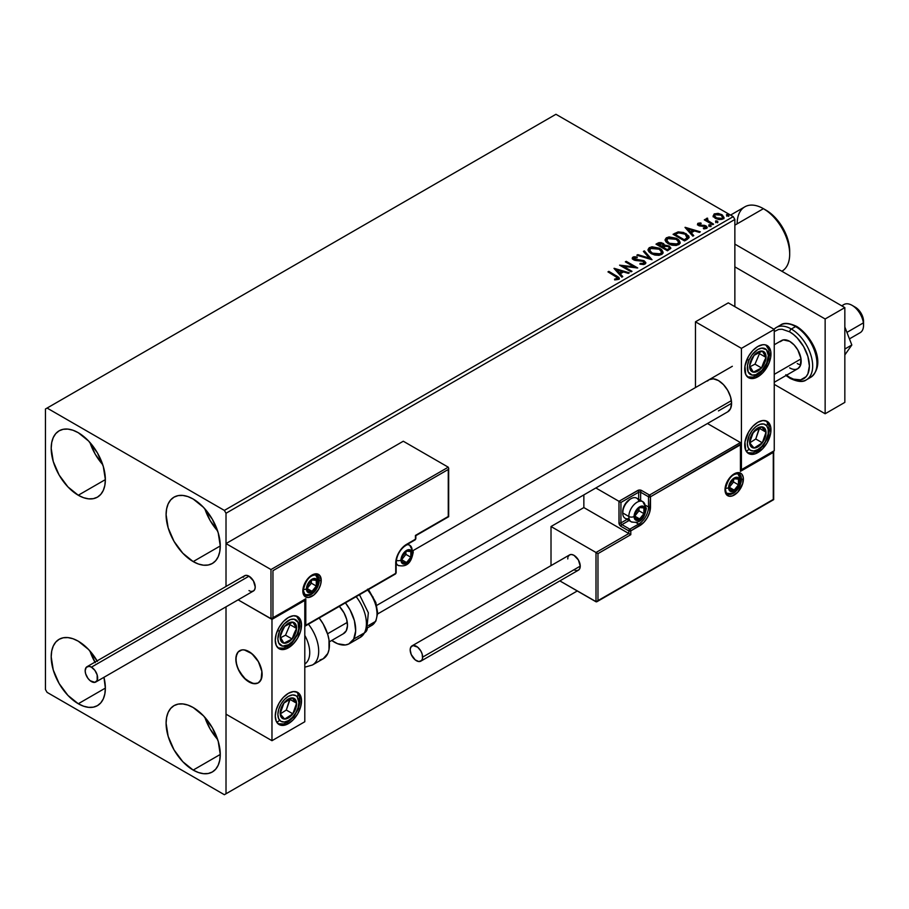 <?xml version="1.0" encoding="UTF-8"?>
<svg xmlns="http://www.w3.org/2000/svg" width="909" height="909" viewBox="0 0 909 909"><rect width="100%" height="100%" fill="white"/><g stroke="black" fill="none" stroke-linecap="round" stroke-linejoin="round"><path stroke-width="1.36" d="M204.855 717.326A38.303 22.111 -120 0 0 217.626 739.437L210.138 729.018L204.855 717.326M193.185 770.082A38.303 22.111 60 0 1 168.154 736.324A38.303 22.111 60 0 1 174.028 705.634A38.303 22.111 60 0 1 193.185 707.532L203.548 715.894L212.331 727.745L218.205 741.289L220.262 754.447L193.185 770.082L182.811 761.719L174.028 749.868L168.154 736.324L166.097 723.166L166.62 717.371L168.154 712.395L170.665 708.429L174.028 705.634L178.13 704.111L182.811 703.93L187.902 705.089L193.185 707.532A38.303 22.111 60 0 1 218.205 741.289A38.303 22.111 60 0 1 212.331 771.98L208.229 773.502L203.548 773.684L198.469 772.525L193.185 770.082L220.262 754.447L219.739 760.242L218.205 765.219L215.706 769.184L212.331 771.98A38.303 22.111 60 0 1 193.185 770.082M89.946 442.49A38.303 22.111 -120 0 0 102.717 464.613L95.24 454.182L89.946 442.49M78.276 495.246A38.303 22.111 60 0 1 53.256 461.499A38.303 22.111 60 0 1 59.13 430.809A38.303 22.111 60 0 1 78.276 432.707L88.639 441.07L97.433 452.921L103.296 466.453L105.364 479.611L78.276 495.246L67.914 486.883L59.13 475.032L53.256 461.499L51.199 448.342L51.711 442.535L53.256 437.559L55.756 433.604L59.13 430.809L63.232 429.287L67.914 429.093L72.993 430.252L78.276 432.707A38.303 22.111 60 0 1 103.296 466.453A38.303 22.111 60 0 1 97.433 497.143L93.332 498.666L88.639 498.848L83.56 497.7L78.276 495.246L105.364 479.611L104.842 485.417L103.296 490.394L100.797 494.348L97.433 497.143A38.303 22.111 60 0 1 78.276 495.246M204.855 508.835A38.303 22.111 -120 0 0 217.626 530.947L210.138 520.516L204.855 508.835M193.185 561.592A38.303 22.111 60 0 1 168.154 527.834A38.303 22.111 60 0 1 174.028 497.143A38.303 22.111 60 0 1 193.185 499.041L203.548 507.404L212.331 519.255L218.205 532.788L220.262 545.945L193.185 561.592L182.811 553.217L174.028 541.366L168.154 527.834L166.097 514.676L166.62 508.881L168.154 503.904L170.665 499.939L174.028 497.143L178.13 495.621L182.811 495.439L187.902 496.587L193.185 499.041A38.303 22.111 60 0 1 218.205 532.788A38.303 22.111 60 0 1 212.331 563.489L208.229 565L203.548 565.193L198.469 564.034L193.185 561.592L220.262 545.945L219.739 551.752L218.205 556.728L215.706 560.694L212.331 563.489A38.303 22.111 60 0 1 193.185 561.592M95.24 662.672L89.946 650.992A38.303 22.111 -120 0 0 94.934 662.138M97.115 660.877A38.303 22.111 60 0 0 78.276 641.197L72.993 638.743L67.914 637.595L63.232 637.777L59.13 639.3L55.756 642.095L53.256 646.049L51.711 651.026L51.199 656.832L53.256 669.99L59.13 683.523L67.914 695.374L78.276 703.748A38.303 22.111 60 0 0 97.433 705.645L93.332 707.157L88.639 707.35L83.56 706.191L78.276 703.748L105.364 688.102L104.842 693.908L103.296 698.885L100.797 702.85L97.433 705.645A38.303 22.111 60 0 0 103.944 677.307L105.364 688.102L78.276 703.748A38.303 22.111 60 0 1 53.256 669.99A38.303 22.111 60 0 1 59.13 639.3A38.303 22.111 60 0 1 78.276 641.197L88.639 649.56L97.433 661.411M45.45 409.005L45.45 689.533L47.086 692.374L224.364 794.716L577.283 590.964L226.011 793.773L226.011 606.837L226.011 793.773L577.283 590.964L224.364 794.716L226.011 793.773L224.364 794.716L47.086 692.374L45.45 689.533L45.45 409.005L555.944 114.284L733.222 216.626L224.364 510.415L47.086 408.061L45.45 409.005M226.011 586.464L226.011 513.255L734.858 219.467L734.858 306.663L734.858 219.467L733.222 216.626L555.944 114.284L47.086 408.061L224.364 510.415L733.222 216.626L734.858 219.467L226.011 513.255L224.364 510.415L226.011 513.255L226.011 586.464L226.011 543.582L403.289 441.229L448.262 467.192L403.289 441.229L226.011 543.582L270.984 569.545L226.011 543.582L226.011 586.464M713.179 216.149L715.303 218.365L718.939 219.546L722.03 219.353L723.894 217.933L722.485 215.081L718.485 213.467L714.36 213.865L713.179 216.149L715.303 218.365L722.871 218.989L723.984 217.41L721.78 214.615L717.94 213.388L714.179 213.967L713.076 216.308M712.701 224.682L713.588 224.171L707.588 220.387L707.543 218.137L706.191 218.728L706.429 220.035L705.191 219.33L704.305 219.842L712.701 224.682L713.588 224.171L708.02 220.796L707.543 218.137L706.577 218.353L706.429 220.035L705.191 219.33L704.305 219.842L712.701 224.682M704.498 228.852L705.429 227.864L703.339 228.045L703.611 228.795L706.566 228.398L705.998 225.921L705.998 226.682L704.418 226.091L705.998 226.682L705.998 225.921L704.418 225.341L704.418 226.091L702.112 226.057L704.418 226.091L704.418 225.341L699.839 225.955L700.373 225.318L699.396 225L699.396 225.75L699.123 223.853L701.134 223.705L700.93 222.989L700.93 223.682L700.93 222.989L697.692 223.534L697.635 224.75L699.282 225.875L705.384 226.602L705.645 227.704L703.339 228.045L703.611 228.795L706.759 228.273L706.736 226.466L704.418 225.341L699.839 225.193L698.953 223.978L701.134 223.705L700.169 222.944L698.032 223.284L698.032 224.046L699.544 223.705M687.238 239.385L689.045 237.647L688.749 236.01L683.568 232.477L678.228 231.897L673.069 234.295L684.568 240.93L689.113 237.181L686.034 233.613L677.966 231.954L673.069 234.295L684.568 240.93L687.238 239.385M664.479 245.566L663.104 243.339L663.104 244.101L659.979 243.26L657.616 243.976L663.104 244.101L663.104 243.339L657.616 243.226L656.639 244.544L657.616 243.226L655.991 244.157L667.479 250.793L670.774 248.418L669.229 246.021L664.468 245.373L663.74 243.771L661.138 242.612L658.855 242.669L655.991 244.157L667.479 250.793L670.831 248.055L669.229 246.021L664.513 245.066L664.513 245.828M652.014 259.724L644.345 250.884L643.39 251.429L649.31 258.076L637.8 254.656L636.834 255.213L652.014 259.724L644.345 250.884L643.39 251.429L649.31 258.076L637.8 254.656L636.834 255.213L652.014 259.724M631.971 271.291L623.426 266.36L637.72 267.973L626.233 261.337L625.347 261.849L633.914 266.803L619.597 265.167L631.096 271.802L631.971 271.291L623.426 266.36L637.72 267.973L626.233 261.337L625.347 261.849L633.914 266.803L619.597 265.167L631.096 271.802L631.971 271.291M615.609 276.302L617.711 278.256L614.598 279.108L615.029 279.881L618.688 279.302L618.927 277.461L608.848 271.371L607.962 271.882L615.609 276.302L617.347 278.722L614.598 279.108L615.029 279.881L618.529 279.393L619.313 278.336L608.848 271.371L607.962 271.882L615.609 276.302M614.007 268.405L621.813 277.154L622.767 276.609L620.268 273.791L623.494 271.939L628.358 273.382L629.323 272.825L614.154 268.314L621.813 277.154L622.767 276.609L620.268 273.791L623.494 271.939L628.358 273.382L629.323 272.825L614.007 268.405M645.015 264.099L645.776 262.451L643.765 260.622L634.016 258.951L634.039 257.861L637.175 257.747L637.164 256.94L633.925 256.758L632.357 257.758L632.812 259.224L634.641 260.281L643.436 261.406L644.345 262.406L643.936 263.349L640.061 263.394L639.925 264.144L643.867 264.508L645.844 262.906L644.333 260.906L634.459 259.292L634.164 257.781L637.175 257.747L637.164 256.94L632.994 257.088L632.278 258.167L633.63 259.826L643.436 261.406L643.777 263.462L640.061 263.394L639.925 264.144L645.015 264.099M651.174 253.634L654.775 255.031L659.07 255.327L662.082 254.213L663.059 252.213L661.763 249.816L659.423 248.202L651.992 246.782L649.196 247.748L648.026 249.555L648.799 251.657L651.174 253.634L661.593 254.531L663.059 252.407L659.957 248.498L649.446 247.589L648.026 249.725L651.174 253.634M668.263 243.76L671.865 245.169L676.16 245.453L679.171 244.339L680.137 242.351L678.853 239.953L676.512 238.34L669.081 236.919L666.286 237.885L665.115 239.692L665.877 241.794L668.263 243.76L678.682 244.657L680.148 242.544L677.046 238.635L666.536 237.726L665.115 239.862L668.263 243.76M685.011 227.409L692.817 236.17L693.772 235.613L691.272 232.806L694.499 230.943L699.362 232.386L700.328 231.829L685.159 227.318L692.817 236.17L693.772 235.613L691.272 232.806L694.499 230.943L699.362 232.386L700.328 231.829L685.011 227.409M709.088 225.83L711.008 225.455L709.281 224.728L709.088 225.83L710.781 225.955L710.565 224.977L708.872 224.853L709.088 225.83L708.872 224.853M715.872 221.921L717.792 221.546L716.053 220.807L715.872 221.921L717.565 222.046L717.337 221.069L715.644 220.944L715.872 221.921L715.644 220.944M726.916 215.547L728.836 215.16L727.098 214.433L726.461 214.797L726.916 215.547L728.609 215.672L728.393 214.694L726.7 214.569L726.916 215.547L726.7 214.569M688.942 237.169L686.534 234.67L682.364 232.886L678.5 232.613L674.819 234.045L674.819 233.295L674.819 234.045L677.966 232.704L677.966 231.954L677.966 232.704L686.034 234.374L686.034 233.613L689.067 237.556M619.302 278.927L608.621 272.268L608.848 271.371L608.848 272.132L616.609 276.609L616.609 275.859L619.234 278.699M617.722 278.813L614.598 279.87L616.597 279.711L616.597 278.961L616.597 279.711L617.347 279.472L617.609 278.495M617.722 278.893L617.722 278.131L617.347 278.722M614.768 269.257L628.46 273.325L614.768 269.257M620.268 274.552L622.324 276.859L620.268 274.552M616.847 270.712L619.472 273.654L621.938 272.234L621.938 271.473L621.938 272.234L619.472 273.654L616.847 269.962L621.938 271.473L619.472 272.893L616.847 269.962L616.847 270.712M620.983 265.962L633.914 267.553L633.914 266.803L633.914 267.553L620.983 265.962M626.006 262.235L626.233 261.337L626.233 262.099L636.357 267.95L626.006 262.235M623.426 267.11L623.426 266.36L623.426 267.11L631.323 271.666L623.426 267.11M644.356 263.451L642.913 264.474L640.061 264.155L640.061 263.394L640.061 264.155L643.777 264.212L644.276 262.974M644.367 263.36L644.367 262.599L643.777 263.462M632.346 258.542L632.994 257.088L632.994 257.849L637.164 257.69L637.164 256.94L637.164 257.736L633.925 257.52L632.278 258.895M633.868 258.781L634.164 257.781M634.164 258.542L634.459 260.042L634.459 259.292L634.459 260.042L636.482 260.599L636.482 259.838L636.482 260.599L638.709 260.622L638.709 259.872L638.709 260.622L644.333 261.667L644.333 260.906L645.788 263.258M645.776 263.212L643.765 261.372L635.652 260.485L633.789 258.895M637.698 255.474L637.8 254.656L637.8 255.418L649.31 258.838L649.31 258.076L649.31 258.838L637.698 255.474M643.833 251.941L644.345 250.884L651.389 259.542L644.345 251.634L643.833 251.941M648.06 250.123L649.446 247.589L649.446 248.35L659.957 249.259L659.957 248.498L663.025 252.782M663.059 252.975L660.457 249.566L654.923 247.578L650.003 248.077L648.026 250.316M661.434 252.088L660.389 254.622L656.037 255.202L651.264 253.372L649.537 250.611M661.582 252.952L660.389 254.622L660.389 253.861L660.389 254.622L652.06 253.872L649.571 250.395M650.662 248.248L659.07 249.009L661.593 252.066L660.389 253.861L652.06 253.122L649.526 249.986L650.662 248.248L653.662 247.578L659.866 249.509L661.434 251.327L661.411 252.85L658.355 254.486L652.923 253.566L649.696 250.804L650.662 248.248M664.468 245.373L664.468 246.134L669.229 246.782L669.229 246.021L670.774 248.418L668.206 246.316L664.468 246.134M669.342 247.805L668.979 249.236L667.183 250.361L662.911 247.896L662.911 247.134L664.899 246.146L668.342 246.532L669.342 247.805L668.195 249.782L669.342 248.566L667.183 249.6L667.183 250.361L668.195 249.021L667.183 249.6L662.911 247.134L662.911 247.896L667.183 250.361L667.183 249.6L662.911 247.134L666.729 245.998L668.74 246.805L669.251 248.157M663.24 245.089L661.729 247.214L658.048 245.089L658.048 244.328L662.241 243.862L663.24 245.089L662.184 246.953L663.127 245.441M662.184 246.191L661.729 247.214L662.184 246.191L658.048 244.328L658.048 245.089L661.729 247.214L661.729 246.453L658.048 244.328L660.15 243.385L661.888 243.68L663.229 245.044L662.184 246.191M665.149 240.26L666.536 237.726L666.536 238.488L677.046 239.385L677.046 238.635L680.114 242.919M680.137 243.112L678.023 240.021L673.421 237.953L667.706 237.976L665.115 240.442M678.523 242.214L677.478 244.76L673.126 245.339L668.354 243.498L666.627 240.749M678.671 243.089L677.478 244.76L677.478 243.998L677.478 244.76L669.138 244.01L666.661 240.533M667.751 238.385L676.16 239.135L678.682 242.203L677.478 243.998L669.138 243.248L666.615 240.124L667.751 238.385L670.751 237.715L676.569 239.385L678.159 240.817L678.569 242.817L675.444 244.623L670.013 243.703L666.786 240.93L667.751 238.385M673.728 234.67L674.819 234.045L673.728 234.67M687.545 237.579L684.272 240.499L675.137 235.226L684.272 240.499L684.272 239.737L675.137 234.465L675.137 235.226L675.137 234.465L678.58 232.852L685.147 234.124L687.295 238.419L687.545 237.624L685.216 239.942L687.295 237.658L684.272 239.737L684.272 240.499L685.216 239.192L684.272 239.737L675.137 234.465L678.375 232.897L681.284 232.761L684.818 233.943L687.284 235.999L687.295 237.658M685.772 228.261L699.464 232.329L685.772 228.261M691.272 233.556L693.328 235.863L691.272 233.556M687.852 229.727L690.476 232.659L692.942 231.238L692.942 230.477L692.942 231.238L690.476 232.659L687.852 228.966L692.942 230.477L690.476 231.909L687.852 228.966L687.852 229.727M699.396 225L699.123 223.853M706.566 228.398L707.225 227.477M707.157 227.875L705.998 226.682L707.145 227.829M697.51 224.534L698.032 223.284L698.555 225.534L705.157 226.455L705.429 228.613L705.157 227.216L705.429 228.613L704.441 228.863M705.157 226.455L705.429 227.864M698.032 223.284L697.43 224.898M700.169 223.705L697.487 224.58M705.782 227.898L705.429 228.613M699.396 225.75L698.953 224.739M709.088 226.591L708.872 225.614L710.565 225.739L710.565 224.977L710.781 226.716M710.781 225.955L710.565 224.977M710.849 225.955L708.793 225.671M704.964 220.217L705.191 219.33L706.429 220.796L706.429 220.035L706.429 220.796L704.964 220.217M706.168 219.535L706.577 218.353L706.429 220.035M706.577 218.353L706.577 219.114L707.543 218.137L707.588 218.978L706.111 219.705M707.27 219.955L707.463 219.035M707.463 219.796L708.02 221.557L708.02 220.796L708.02 221.557L710.758 223.307L710.758 222.546L712.929 224.557L707.168 220.228M715.872 222.682L715.644 221.705L717.337 221.83L717.337 221.069L717.565 222.807M717.565 222.046L717.337 221.069M717.633 222.046L715.576 221.751M713.179 216.91L714.179 213.967L714.179 214.729L717.94 214.149L717.94 213.388L717.94 214.149L721.78 215.376L721.78 214.615L723.939 217.785M723.894 218.694L723.075 216.342L719.008 214.319L714.985 214.365L713.122 215.933M722.575 217.671L721.837 219.149L718.883 219.535L715.656 218.274L714.497 216.126M714.519 216.069L716.19 218.614L714.588 216.285L714.951 214.74L720.905 215.138L722.621 217.228L721.837 219.149L722.553 217.603L721.837 218.387L716.19 217.853L716.19 218.614L721.837 219.149L721.837 218.387L716.781 218.16L714.451 215.683L715.508 214.41L718.19 214.206L721.428 215.478L722.564 217.592M726.916 216.297L726.7 215.319L728.393 215.444L728.393 214.694L728.609 216.433M728.609 215.672L728.393 214.694M728.677 215.66L726.621 215.376M621.938 271.473L619.472 272.893L616.847 269.962L621.938 271.473M692.942 230.477L690.476 231.909L687.852 228.966L692.942 230.477M707.532 381.019L709.156 379.655A18.566 10.726 60 0 1 718.451 380.576L723.473 384.632L727.734 390.381L730.575 396.949L731.575 403.323L718.451 410.902L731.575 403.323L730.575 408.55L727.734 411.822L377.678 613.927M757.845 452.602A18.566 10.726 -60 0 1 748.55 453.523A18.566 10.726 -60 0 1 745.71 438.649A18.566 10.726 -60 0 1 757.845 422.276L762.867 420.537L767.128 421.356L768.764 422.719L770.718 427.048L770.718 432.968L767.128 442.808L762.867 448.546L755.277 453.796L750.55 454.261L748.55 453.523L745.71 450.25L744.96 441.922L748.55 432.082L752.811 426.332L757.845 422.276A18.566 10.726 -60 0 1 767.128 421.356A18.566 10.726 -60 0 1 769.968 436.24A18.566 10.726 -60 0 1 757.845 452.602L756.277 451.705L757.845 452.602M757.845 376.792A18.566 10.726 -60 0 1 748.55 377.712A18.566 10.726 -60 0 1 745.71 362.827A18.566 10.726 -60 0 1 757.845 346.465L762.867 344.716L765.139 344.806L768.764 346.897L770.718 351.238L770.718 357.146L768.764 363.748L762.867 372.735L757.845 376.792L752.811 378.542L750.55 378.451L748.55 377.712L745.71 374.428L744.96 366.1L748.55 356.26L752.811 350.522L757.845 346.465A18.566 10.726 -60 0 1 767.128 345.545A18.566 10.726 -60 0 1 769.968 360.43A18.566 10.726 -60 0 1 757.845 376.792L756.277 375.883L757.845 376.792M741.426 348.363L741.426 469.669L774.252 450.705L774.252 329.41L741.426 348.363L774.252 329.41L728.291 302.867L695.465 321.82L695.465 387.564L695.465 321.82L741.426 348.363L695.465 321.82L728.291 302.867L774.252 329.41L774.252 450.705L741.426 469.669L741.426 348.363M740.846 469.328L741.426 469.669L740.846 469.328M709.156 379.655L713.417 378.837L718.451 380.576A18.566 10.726 60 0 1 730.575 396.949A18.566 10.726 60 0 1 727.734 411.822M248.986 681.943A18.566 10.726 60 0 1 236.863 665.581A18.566 10.726 60 0 1 239.703 650.696A18.566 10.726 60 0 1 248.986 651.617L243.964 649.867L241.692 649.958L238.067 652.048L236.113 656.389L236.113 662.309L238.067 668.899L243.964 677.887L251.554 683.136L256.281 683.602L258.281 682.864L261.122 679.591L261.872 671.262L258.281 661.422L254.02 655.673L248.986 651.617A18.566 10.726 60 0 1 261.122 667.979A18.566 10.726 60 0 1 258.281 682.864A18.566 10.726 60 0 1 248.986 681.943M288.38 647.822L286.824 646.924L288.38 647.822L283.358 649.571L279.097 648.742L276.256 645.47L275.257 640.243L276.256 633.868L279.097 627.301L283.358 621.551L288.38 617.506A18.566 10.726 -60 0 1 297.675 616.586A18.566 10.726 -60 0 1 300.515 631.46A18.566 10.726 -60 0 1 288.38 647.822A18.566 10.726 -60 0 1 279.097 648.742A18.566 10.726 -60 0 1 276.256 633.868A18.566 10.726 -60 0 1 288.38 617.506L293.414 615.757L297.675 616.586L300.515 619.858L301.515 625.085L300.515 631.46L297.675 638.027L293.414 643.777L288.38 647.822M288.38 723.644L286.824 722.746L288.38 723.644L283.358 725.393L279.097 724.564L276.256 721.291L275.257 716.065L276.256 709.679L279.097 703.123L283.358 697.373L288.38 693.317A18.566 10.726 -60 0 1 297.675 692.397A18.566 10.726 -60 0 1 300.515 707.282A18.566 10.726 -60 0 1 288.38 723.644A18.566 10.726 -60 0 1 279.097 724.564A18.566 10.726 -60 0 1 276.256 709.679A18.566 10.726 -60 0 1 288.38 693.317L293.414 691.567L297.675 692.397L300.515 695.669L301.515 700.896L300.515 707.282L297.675 713.838L293.414 719.587L288.38 723.644M304.799 721.746L304.799 600.44L271.973 619.393L271.973 740.699L304.799 721.746L271.973 740.699L226.011 714.167L271.973 740.699L271.973 619.393L238.113 599.849L271.973 619.393L304.799 600.44L304.799 721.746M304.22 600.11L304.799 600.44L304.22 600.11M849.449 338.875L860.187 332.671A16.248 9.385 -120 0 0 863.38 322.888L846.927 332.387L863.38 322.888L863.436 319.763A11.612 6.704 -120 0 0 855.346 307.231L852.063 305.333A16.248 9.385 60 0 1 863.38 322.888A16.248 9.385 -120 0 0 855.539 307.958A16.248 9.385 -120 0 0 843.938 304.526L841.723 305.81M842.211 306.094A16.248 9.385 60 0 1 852.063 305.333M774.252 374.349L801.011 358.896L774.252 374.349M261.928 671.683L261.928 671.683A18.566 10.726 60 0 1 258.281 682.864A18.566 10.726 60 0 1 245.021 678.943A18.566 10.726 60 0 1 236.045 661.888A18.566 10.726 60 0 1 239.703 650.696A18.566 10.726 60 0 1 252.963 654.628A18.566 10.726 60 0 1 261.928 671.683L258.508 661.832L251.884 653.662L244.282 649.912L241.976 649.912L238.26 651.844L236.988 653.696L235.863 658.809L236.738 665.149L239.465 671.728L246.1 679.898L253.702 683.659L258.031 683L259.713 681.716L261.803 677.512L261.928 671.683M327.547 633.8L347.283 622.392L327.547 633.8M376.712 605.405L731.381 400.642L376.712 605.405M855.324 307.219L858.675 309.969L861.289 313.616L863.55 321.684M863.38 322.888A16.248 9.385 60 0 1 863.55 325.24L863.55 321.445A11.612 6.704 -120 0 0 863.436 319.763L863.38 322.888M321.218 580.351A12.999 7.511 120 0 0 312.026 575.045A12.999 7.511 120 0 0 302.833 590.964A1.398 0.807 0 0 0 303.242 590.395A1.398 0.807 180 0 1 302.833 590.964L304.379 584.169L308.503 577.885L312.026 575.045L315.537 573.818L319.661 575.352L321.218 580.351L320.513 584.817L318.525 589.407L313.821 595.031L308.503 597.497L305.526 596.918L303.526 594.622L302.833 590.964A12.999 7.511 120 0 0 312.026 596.27A12.999 7.511 120 0 0 321.218 580.351A1.398 0.807 180 0 1 319.241 580.351A1.398 0.807 0 0 0 321.218 580.351M316.002 574.681A11.612 6.704 -60 0 1 319.241 580.351A11.612 6.704 -60 0 1 314.173 592.032A11.612 6.704 -60 0 1 305.231 595.145L303.242 590.395C305.822 579.556 310.355 574.431 316.843 575.033A11.612 6.704 -60 0 1 319.241 580.351L318.65 580.01L319.241 580.351A11.612 6.704 -60 0 1 314.684 591.475A11.612 6.704 -60 0 1 306.06 595.497M304.265 599.963L270.984 618.824L270.984 569.545L448.262 467.192L270.984 569.545L270.984 618.824L238.113 599.849L271.439 618.915L305.788 598.736L305.788 625.267L395.733 573.34L396.563 557.842L398.915 552.422L402.426 547.684L415.436 539.219L415.436 535.435L448.262 516.482L448.262 469.476L272.95 570.682L272.95 617.688L272.95 570.682L448.262 469.476L448.569 516.653L415.436 535.435L415.436 539.219A1.398 0.807 0 0 0 415.845 538.651L415.845 535.662L448.671 516.71L448.671 468.101M415.436 538.083L415.436 539.219L406.573 544.343A1.398 0.807 60 0 1 406.278 544.98A1.398 0.807 -120 0 0 406.573 544.343A15.317 8.84 120 0 0 395.733 563.103A1.398 0.807 0 0 0 396.142 562.535A1.398 0.807 180 0 1 395.733 563.103L395.733 573.34L305.788 625.267L305.788 598.736L271.973 618.734M394.756 573.909A1.398 0.807 60 0 0 395.449 573.977L396.142 572.772A1.398 0.807 180 0 1 395.733 573.34A1.398 0.807 60 0 1 395.449 573.977A1.398 0.807 -120 0 0 395.733 573.34A1.398 0.807 0 0 0 396.142 572.772L396.142 562.535C396.779 555.092 400.153 549.241 406.278 544.98L415.14 539.855A1.398 0.807 -120 0 0 415.436 539.219M305.333 625.881L305.788 625.267L305.333 625.881M725.768 492.985C737.222 495.803 739.642 485.951 740.869 479.713A3.716 2.148 180 0 1 739.79 481.225A3.716 2.148 0 0 0 740.869 479.713A3.716 2.148 180 0 0 739.79 478.191A11.612 6.704 -60 0 0 738.188 473.498A11.612 6.704 -60 0 1 741.426 479.145L740.835 478.804L741.426 479.145A11.612 6.704 -60 0 1 736.358 490.826A11.612 6.704 -60 0 1 727.416 493.928C726.745 494.314 726.086 492.735 725.416 489.19C728.007 478.339 732.54 473.225 739.017 473.828A11.612 6.704 -60 0 1 741.426 479.145A1.398 0.807 0 0 0 743.392 479.145A12.999 7.511 120 0 0 734.199 473.839A12.999 7.511 120 0 0 725.007 489.758L726.564 482.963L730.688 476.668L735.995 472.998L739.312 472.669L741.846 474.134L743.221 477.168L742.698 483.611L737.722 492.224L732.415 495.894L729.098 496.223L725.712 493.417L725.007 489.758A1.398 0.807 0 0 0 725.416 489.19A1.398 0.807 180 0 1 725.007 489.758A12.999 7.511 120 0 0 734.199 495.064A12.999 7.511 120 0 0 743.392 479.145A1.398 0.807 180 0 1 741.426 479.145A11.612 6.704 -60 0 1 736.858 490.269A11.612 6.704 -60 0 1 728.245 494.291M551.013 526.527L583.851 507.574L628.823 533.538L595.997 552.49L551.013 526.527L595.997 552.49L595.997 601.769L559.842 580.896L596.44 601.86L773.275 499.427L773.275 452.421L740.437 471.373L740.437 444.831L650.492 496.768L649.662 512.267L647.322 517.676L643.799 522.425L630.789 530.879L630.789 534.674L597.963 553.626L597.963 600.633L597.963 553.626L595.997 552.49L595.997 601.769L773.57 499.598L773.57 451.716L740.437 471.373L740.744 444.137L650.492 496.768A1.398 0.807 180 0 1 648.515 496.768L648.515 507.006L645.844 505.461L648.515 507.006A13.93 8.045 -60 0 1 638.675 524.061L635.993 522.516L638.675 524.061L629.812 529.174L621.926 524.629L629.039 520.527L621.926 524.629A1.398 0.807 120 0 0 620.938 526.334L628.823 530.879L628.823 533.538L583.851 507.574L583.851 494.894L583.851 507.574L551.013 526.527L551.013 565.614L551.013 526.527M740.437 442.558L707.475 423.526L740.437 442.558L649.503 495.064L641.629 490.508L638.595 490.167L618.972 501.313L595.849 487.963L618.972 501.313L619.12 523.879L620.938 526.334L628.823 530.879L628.823 533.538L595.997 552.49L597.963 553.626L630.789 534.674L628.823 533.538L630.789 534.674L630.789 530.879A1.398 0.807 180 0 1 628.823 530.879A1.398 0.807 -60 0 1 629.812 529.174L621.926 524.629A1.398 0.807 60 0 1 620.938 522.925L627.062 519.391L620.938 522.925A1.398 0.807 180 0 1 618.972 522.925A2.784 1.613 -120 0 0 620.938 526.334A1.398 0.807 -60 0 1 621.926 524.629A1.398 0.807 60 0 1 620.938 522.925L620.938 502.45L620.938 522.925A1.398 0.807 0 0 1 618.972 522.925L618.972 501.313L637.686 490.508A1.398 0.807 60 0 1 638.675 492.224L620.938 502.45L619.427 501.575L620.938 502.45L638.675 492.224A1.398 0.807 180 0 1 640.64 492.224L648.515 496.768L648.515 507.006A13.93 8.045 -60 0 1 638.675 524.061L629.812 529.174L628.823 530.879L630.789 530.879L629.812 529.174A1.398 0.807 60 0 1 630.789 530.879L639.652 525.766A1.398 0.807 -120 0 0 638.675 524.061A1.398 0.807 60 0 1 639.652 525.766A15.317 8.84 120 0 0 650.492 507.006A1.398 0.807 180 0 1 648.515 507.006A1.398 0.807 0 0 0 650.492 507.006L650.492 496.768A1.398 0.807 -120 0 0 649.503 495.064A1.398 0.807 60 0 1 650.492 496.768A1.398 0.807 0 0 1 648.515 496.768A1.398 0.807 -60 0 1 649.503 495.064A1.398 0.807 120 0 0 648.515 496.768L640.64 492.224L640.64 500.427L640.64 492.224A1.398 0.807 -60 0 1 641.629 490.508A2.784 1.613 0 0 0 637.686 490.508A1.398 0.807 -120 0 1 638.675 492.224A1.398 0.807 180 0 1 640.64 492.224A1.398 0.807 120 0 1 641.629 490.508L649.503 495.064L740.437 442.558L740.744 444.137L740.437 442.558M638.675 499.291L638.675 492.224L638.675 499.291M773.673 451.046L773.673 499.655L596.974 601.678M740.846 443.467L740.744 469.442M635.232 517.051L635.391 518.562A6.965 4.022 -60 0 1 634.732 516.096L635.391 518.562L637.198 519.607L640.936 518.016L643.924 513.642L644.583 510.415L643.924 507.949L640.936 507.029L638.379 508.506L636.175 511.244L634.732 516.096A6.965 4.022 -60 0 1 635.391 512.881A6.965 4.022 -60 0 1 639.652 507.574A6.965 4.022 -60 0 1 643.924 507.949A6.965 4.022 -60 0 1 643.924 513.642A6.965 4.022 -60 0 1 639.652 518.948L643.924 513.642L643.924 507.949L639.652 507.574L635.391 512.881L635.175 515.596L638.993 510.79L638.993 508.211L638.993 510.79L643.924 513.642L639.652 518.948A6.965 4.022 -60 0 1 635.391 518.562L639.652 518.948L635.186 516.369L639.652 518.948L635.391 518.562L635.232 517.051M629.039 518.528A11.612 6.704 -60 0 1 622.71 512.949L623.256 508.222L624.79 504.677L629.812 499.382A10.033 5.795 120 0 0 622.71 511.665L622.71 512.949A11.612 6.704 120 0 0 625.119 518.266L631.221 521.789A11.612 6.704 -60 0 1 628.823 516.482A11.612 6.704 120 0 0 632.062 522.152M642.004 501.325A11.612 6.704 120 0 0 633.38 505.359A11.612 6.704 120 0 0 628.823 516.482A3.716 2.148 0 0 0 634.073 516.482A7.897 4.556 -60 0 1 639.652 506.813A7.897 4.556 -60 0 1 645.242 510.04A7.897 4.556 -60 0 1 639.652 519.698A7.897 4.556 -60 0 1 634.073 516.482A3.716 2.148 180 0 1 628.823 516.482L622.71 512.949L628.823 516.482A11.612 6.704 -60 0 1 633.891 504.802A11.612 6.704 -60 0 1 642.833 501.688A11.612 6.704 -60 0 1 645.242 507.006A3.716 2.148 180 0 1 646.322 508.517A3.716 2.148 180 0 1 645.242 510.04L644.299 514.153L641.788 517.982L638.572 520.209L636.55 520.403L635.016 519.516L634.073 516.482L634.505 513.767L637.516 508.54L639.652 506.813L642.754 506.108L644.299 506.995L645.242 510.04A3.716 2.148 0 0 0 646.322 508.517L642.833 501.688L636.732 498.166A11.612 6.704 120 0 0 627.778 501.268A11.612 6.704 120 0 0 622.71 512.949A11.612 6.704 -60 0 1 630.926 498.734A11.612 6.704 -60 0 1 638.913 501.427M635.175 515.551L638.993 510.79L643.924 513.642L643.924 507.949L639.652 507.574L635.391 512.881L635.175 515.596M402.142 560.637L402.301 562.16A6.965 4.022 -60 0 1 401.642 559.694L402.301 562.16L404.107 563.194L407.846 561.603L410.834 557.228L411.493 554.001L410.834 551.547L407.846 550.615L405.3 552.093L402.301 556.467L401.642 559.694A6.965 4.022 -60 0 1 402.301 556.467A6.965 4.022 -60 0 1 406.573 551.161A6.965 4.022 -60 0 1 410.834 551.547A6.965 4.022 -60 0 1 410.834 557.228A6.965 4.022 -60 0 1 406.573 562.535L410.834 557.228L410.834 551.547L406.573 551.161L402.301 556.467L402.085 559.183L402.301 556.467L406.573 551.161L410.834 551.547L410.834 557.228L406.573 562.535A6.965 4.022 -60 0 1 402.301 562.16L406.573 562.535L402.108 559.955L406.573 562.535L402.301 562.16L402.142 560.637M406.493 544.855A11.612 6.704 -60 0 1 409.743 545.286A11.612 6.704 -60 0 1 412.152 550.593A3.716 2.148 180 0 1 413.243 552.115A3.716 2.148 180 0 1 412.152 553.626A7.897 4.556 -60 0 1 406.573 563.296A7.897 4.556 -60 0 1 400.994 560.069A3.716 2.148 180 0 1 396.688 560.467M396.313 560.342A3.716 2.148 0 0 0 400.994 560.069A7.897 4.556 -60 0 1 406.573 550.399A7.897 4.556 -60 0 1 412.152 553.626L411.209 557.751L407.664 562.546L404.437 564.034L401.926 563.114L401.096 558.751L404.437 552.127L406.573 550.399L409.675 549.706L411.209 550.593L412.152 553.626A3.716 2.148 0 0 0 413.243 552.115C412.004 558.353 409.584 568.205 398.142 565.387A11.612 6.704 -60 0 1 396.142 562.785A11.612 6.704 120 0 0 398.971 565.739M402.085 559.149L405.914 554.388L405.914 551.808L405.914 554.388L410.834 557.228L405.914 554.388L402.085 559.149M307.594 589.452L307.753 590.964A6.965 4.022 -60 0 1 307.094 588.498L307.753 590.964L309.56 592.009L313.298 590.418L316.287 586.044L316.946 582.817L316.287 580.351L313.298 579.431L310.753 580.896L308.537 583.646L307.094 588.498A6.965 4.022 -60 0 1 307.753 585.282A6.965 4.022 -60 0 1 312.026 579.976A6.965 4.022 -60 0 1 316.287 580.351A6.965 4.022 -60 0 1 316.287 586.044A6.965 4.022 -60 0 1 312.026 591.35L316.287 586.044L316.287 580.351L312.026 579.976L307.753 585.282L307.537 587.998L307.753 585.282L312.026 579.976L316.287 580.351L316.287 586.044L312.026 591.35A6.965 4.022 -60 0 1 307.753 590.964L312.026 591.35L307.56 588.771L312.026 591.35L307.753 590.964L307.594 589.452M317.605 582.442A7.897 4.556 -60 0 1 312.026 592.1A7.897 4.556 -60 0 1 306.447 588.884A3.716 2.148 180 0 1 303.276 589.486A3.716 2.148 0 0 0 306.447 588.884L307.378 584.76L310.935 579.965L314.162 578.476L316.662 579.397L317.491 583.76L314.162 590.384L310.935 592.611L308.924 592.804L307.378 591.918L306.447 588.884A7.897 4.556 -60 0 1 312.026 579.215A7.897 4.556 -60 0 1 317.605 582.442A3.716 2.148 0 0 0 318.695 580.919A3.716 2.148 180 0 1 317.605 582.442M316.014 574.715A11.612 6.704 -60 0 1 317.605 579.408A3.716 2.148 180 0 1 318.695 580.919L315.196 574.09M307.537 587.953L311.367 583.192L311.367 580.612L311.367 583.192L316.287 586.044L311.367 583.192L307.537 587.953M729.779 488.235L729.938 489.758A6.965 4.022 -60 0 1 729.279 487.292L729.938 489.758L731.745 490.792L735.483 489.201L738.472 484.827L739.131 481.6L738.472 479.145L736.665 478.1L732.927 479.691L729.938 484.065L729.279 487.292A6.965 4.022 -60 0 1 729.938 484.065A6.965 4.022 -60 0 1 734.199 478.759A6.965 4.022 -60 0 1 738.472 479.145A6.965 4.022 -60 0 1 738.472 484.827A6.965 4.022 -60 0 1 734.199 490.133L738.472 484.827L738.472 479.145L734.199 478.759L729.938 484.065L729.722 486.781L733.54 481.986L733.54 479.407L733.54 481.986L738.472 484.827L734.199 490.133A6.965 4.022 -60 0 1 729.938 489.758L734.199 490.133L729.734 487.554L734.199 490.133L729.938 489.758L729.779 488.235M739.79 481.225A7.897 4.556 -60 0 1 734.199 490.894A7.897 4.556 -60 0 1 728.62 487.667A3.716 2.148 180 0 1 725.45 488.281A3.716 2.148 0 0 0 728.62 487.667L729.563 483.543L732.063 479.725L736.335 477.259L738.847 478.191L739.79 481.225L739.358 483.94L735.29 490.144L731.097 491.599L729.563 490.712L728.62 487.667A7.897 4.556 -60 0 1 734.199 478.009A7.897 4.556 -60 0 1 739.79 481.225M729.722 486.747L733.54 481.986L738.472 484.827L738.472 479.145L734.199 478.759L729.938 484.065L729.722 486.781M764.753 359.953L766.037 357.419A11.612 6.704 -60 0 1 764.708 362.839L763.571 362.555L764.753 359.953L763.571 362.555L764.708 362.839L765.639 360.078L765.878 355.044L765.162 353.124L762.333 351.101L758.288 351.908L754.129 355.305L750.97 360.407L749.641 365.838L750.516 370.133L753.356 372.156L757.39 371.349L761.549 367.94L764.708 362.839A11.612 6.704 -60 0 1 761.549 367.94A11.612 6.704 -60 0 1 753.356 372.156A11.612 6.704 -60 0 1 749.641 365.838A11.612 6.704 -60 0 1 754.129 355.305A11.612 6.704 -60 0 1 762.333 351.101L754.129 355.305L751.675 360.43L749.641 365.838L753.356 372.156L761.549 367.94L763.571 362.555L761.549 367.94L753.356 372.156L749.641 365.838L751.675 360.43L754.129 355.305L762.333 351.101A11.612 6.704 -60 0 1 766.037 357.419L762.333 351.101L766.037 357.419L764.753 359.953M749.05 360.066A14.862 8.579 -60 0 1 763.583 348.158A14.862 8.579 -60 0 1 766.639 363.18A3.716 0.625 23.1 0 0 767.423 363.123A3.716 0.625 -156.9 0 1 766.639 363.18L761.958 370.406L755.902 374.667L752.095 375.099L748.175 371.963L747.516 365.338L749.05 360.066L751.913 355.033L757.731 349.556L761.765 348.113L766.514 349.772L768.344 355.442L766.639 363.18A14.862 8.579 -60 0 1 752.095 375.099A14.862 8.579 -60 0 1 749.05 360.066A3.716 0.625 -156.9 0 1 746.948 359.441A3.716 0.625 23.1 0 0 749.05 360.066M759.469 353.624L766.037 357.419L759.469 353.624L754.981 364.157L761.549 367.94L754.981 364.157L759.469 353.624M750.073 366.679L754.981 364.157L750.073 366.679M295.3 630.994L296.584 628.46A11.612 6.704 -60 0 1 295.255 633.88L294.118 633.596L295.3 630.994L294.118 633.596L295.255 633.88L296.186 631.119L296.584 628.46L295.709 624.153L292.868 622.142L288.835 622.938L284.676 626.346L281.517 631.448L280.188 636.868L281.063 641.175L283.892 643.186L287.937 642.39L292.096 638.982L295.255 633.88A11.612 6.704 -60 0 1 292.096 638.982A11.612 6.704 -60 0 1 283.892 643.186A11.612 6.704 -60 0 1 280.188 636.868A11.612 6.704 -60 0 1 284.676 626.346A11.612 6.704 -60 0 1 292.868 622.142L284.676 626.346L282.222 631.46L280.188 636.868L283.892 643.186L292.096 638.982L294.118 633.596L292.096 638.982L283.892 643.186L280.188 636.868L282.222 631.46L284.676 626.346L292.868 622.142A11.612 6.704 -60 0 1 296.584 628.46L292.868 622.142L296.584 628.46L295.3 630.994M279.586 631.107A14.862 8.579 -60 0 1 294.13 619.188A14.862 8.579 -60 0 1 297.175 634.221A3.716 0.625 23.1 0 0 297.97 634.152A3.716 0.625 -156.9 0 1 297.175 634.221L292.505 641.447L288.494 644.731L282.642 646.14L278.722 643.004L277.881 638.857L279.586 631.107L284.267 623.881L290.323 619.62L294.13 619.188L298.05 622.324L298.709 628.948L297.175 634.221A14.862 8.579 -60 0 1 282.642 646.14A14.862 8.579 -60 0 1 279.586 631.107A3.716 0.625 -156.9 0 1 277.495 630.471A3.716 0.625 23.1 0 0 279.586 631.107M297.459 633.539A3.716 0.625 -156.9 0 1 297.97 634.152L299.97 625.79L299.356 620.711L296.391 616.018M290.016 624.665L296.584 628.46L290.016 624.665L285.528 635.186L292.096 638.982L285.528 635.186L290.016 624.665M280.62 637.709L285.528 635.186L280.62 637.709M283.392 717.644L284.676 719.076A11.612 6.704 -60 0 1 281.517 717.633L282.21 716.281L283.392 717.644L282.21 716.281L281.517 717.633L284.676 719.076L288.835 717.678L294.505 711.27L296.584 703.225L296.186 701.021L293.857 698.26L290.073 698.237L283.892 703.134L280.347 711.168L280.586 715.94L281.517 717.633A11.612 6.704 -60 0 1 280.188 713.735A11.612 6.704 -60 0 1 283.892 703.134A11.612 6.704 -60 0 1 292.096 697.885A11.612 6.704 -60 0 1 296.584 703.225A11.612 6.704 -60 0 1 292.868 713.826L296.584 703.225L292.096 697.885L283.892 703.134L280.188 713.735L282.21 716.281L280.188 713.735L283.892 703.134L292.096 697.885L296.584 703.225L292.868 713.826A11.612 6.704 -60 0 1 284.676 719.076L292.868 713.826L286.312 710.031L289.778 699.157L296.584 703.225L290.016 699.441L286.312 710.031L292.868 713.826L284.676 719.076L283.392 717.644M296.266 691.806A18.566 10.726 -60 0 1 296.754 692.328A3.716 2.966 140 0 1 297.425 692.897A3.716 2.966 140 0 1 297.175 696.771A14.862 8.579 -60 0 1 294.13 715.315A14.862 8.579 -60 0 1 279.586 720.189A3.716 2.966 140 0 1 276.802 721.928M276.586 721.951A3.716 2.966 -40 0 0 279.586 720.189A14.862 8.579 -60 0 1 282.642 701.646A14.862 8.579 -60 0 1 297.175 696.771L298.891 702.543L298.05 707.656L295.732 712.906L292.3 717.474L288.278 720.678L284.267 722.019L280.881 721.303L278.643 718.633L277.881 714.417L278.722 709.304L281.029 704.055L284.46 699.487L288.494 696.283L292.505 694.942L295.891 695.658L297.175 696.771A3.716 2.966 -40 0 0 297.425 692.897L296.391 691.84M280.302 713.883L286.312 710.031L280.302 713.883M752.857 446.614L754.129 448.035A11.612 6.704 -60 0 1 750.97 446.592L751.675 445.24L752.857 446.614L751.675 445.24L750.97 446.592L752.368 447.66L756.152 447.694L762.333 442.785L765.878 434.752L765.639 429.991L763.31 427.219L761.549 426.844L757.39 428.241L751.732 434.65L749.641 442.694L750.97 446.592A11.612 6.704 -60 0 1 749.641 442.694A11.612 6.704 -60 0 1 753.356 432.105A11.612 6.704 -60 0 1 761.549 426.844A11.612 6.704 -60 0 1 766.037 432.184A11.612 6.704 -60 0 1 762.333 442.785L766.037 432.184L761.549 426.844L753.356 432.105L749.641 442.694L751.675 445.24L749.641 442.694L753.356 432.105L761.549 426.844L766.037 432.184L762.333 442.785A11.612 6.704 -60 0 1 754.129 448.035L762.333 442.785L755.765 438.99L759.242 428.128L766.037 432.184L759.469 428.4L755.765 438.99L762.333 442.785L754.129 448.035L752.857 446.614M765.719 420.765A18.566 10.726 -60 0 1 766.207 421.287A3.716 2.966 140 0 1 766.878 421.856A3.716 2.966 140 0 1 766.639 425.73A14.862 8.579 -60 0 1 763.583 444.285A14.862 8.579 -60 0 1 749.05 449.16A3.716 2.966 140 0 1 746.255 450.887M746.05 450.921A3.716 2.966 -40 0 0 749.05 449.16A14.862 8.579 -60 0 1 752.095 430.605A14.862 8.579 -60 0 1 766.639 425.73L768.162 429.241L768.128 433.991L765.196 441.865L761.765 446.433L757.731 449.637L753.72 450.978L750.334 450.262L748.096 447.592L747.334 443.376L749.164 435.604L752.095 430.605L755.902 426.639L759.992 424.321L763.765 424.003L766.639 425.73A3.716 2.966 -40 0 0 766.878 421.856L765.844 420.799M749.755 442.842L755.765 438.99L749.755 442.842M314.332 663.581A30.179 17.419 -120 0 0 310.492 627.017M304.799 664.036A25.532 14.737 -120 0 0 304.799 635.414M319.934 660.002L323.172 658.798A30.179 17.419 -120 0 0 319.173 618.018L323.172 623.949L327.797 634.618L329.013 639.936L329.013 649.56L327.797 653.48L323.172 658.798L312.446 664.99L304.799 667.195M308.446 624.21A30.179 17.419 60 0 1 312.446 664.99M356.158 596.656A30.179 17.419 60 0 1 364.418 632.88A9.283 7.124 27.8 0 0 366.691 630.562A9.283 7.124 -152.2 0 1 364.418 632.88A30.179 17.419 -120 0 0 356.158 596.656M367.656 590.021A25.532 14.737 60 0 1 375.337 621.54A2.318 1.784 27.8 0 0 375.906 620.938A2.318 1.784 -152.2 0 1 375.337 621.54A25.532 14.737 -120 0 0 367.656 590.021M343.216 633.8L346.249 630.778A18.566 10.726 60 0 1 343.636 633.584L329.263 641.879M368.531 625.472L375.337 621.54L368.531 625.472M353.681 639.084L364.418 632.88L353.681 639.084A30.179 17.419 60 0 1 349.431 643.64A30.179 17.419 60 0 1 331.74 640.447L337.591 643.731L345.42 644.958L348.761 643.992L353.681 639.084A30.179 17.419 60 0 0 345.431 602.849L350.079 609.939L354.396 620.654L355.669 630.88L353.681 639.084M349.431 643.64L360.157 637.448A30.179 17.419 -120 0 0 364.418 632.88A30.179 17.419 60 0 1 358.214 638.311M346.249 630.778L347.465 625.733L346.681 619.438L344.022 612.848L339.341 606.371A18.566 10.726 60 0 1 346.249 630.778M367.94 627.585L371.736 625.403A25.532 14.737 -120 0 0 375.337 621.54A25.532 14.737 60 0 1 370.088 626.131M367.543 589.168L370.315 592.657M372.713 596.52L376.031 604.758L377.008 612.632M367.122 626.278A9.283 7.124 -152.2 0 1 366.691 630.562L360.157 637.448M251.373 591.418L253.395 591.02A8.817 5.09 -120 0 0 254.747 583.953A8.817 5.09 -120 0 0 248.986 576.181L91.411 667.161A8.817 5.09 60 0 1 97.172 674.933A8.817 5.09 60 0 1 95.82 682A8.817 5.09 60 0 1 91.411 681.568A8.817 5.09 60 0 1 85.651 673.796A8.817 5.09 60 0 1 87.003 666.717A8.817 5.09 60 0 1 91.411 667.161L248.986 576.181A8.817 5.09 -120 0 0 244.578 575.749L243.226 577.306M91.411 667.161L89.025 666.331L86.23 667.365L85.173 670.762L85.651 673.796L87.946 678.353L90.196 680.727L94.877 682.352L97.172 680.443L97.172 674.933L94.877 670.376L91.411 667.161M248.986 590.589L250.202 591.145M95.82 682L253.395 591.02L254.747 589.464L255.224 586.987L253.395 580.84L248.986 576.181L246.6 575.352L244.578 575.749L87.003 666.717M576.386 570.568L578.408 570.182A8.817 5.09 -120 0 0 580.237 566.137L422.651 657.116A8.817 5.09 60 0 1 420.833 661.15A8.817 5.09 60 0 1 414.027 658.786A8.817 5.09 60 0 1 410.186 649.912A8.817 5.09 60 0 1 412.004 645.879A8.817 5.09 60 0 1 418.81 648.242A8.817 5.09 60 0 1 422.651 657.116L580.237 566.137A8.817 5.09 -120 0 0 576.386 557.262A8.817 5.09 -120 0 0 569.591 554.899L568.239 556.456M410.186 649.912L411.232 654.525L415.197 659.877L418.81 661.547L421.606 660.513L422.537 658.457L422.185 654.082L420.833 650.969L417.64 647.151L412.947 645.526L410.652 647.435L410.186 649.912M420.833 661.15L578.408 570.182L579.76 568.625L580.237 566.137L578.408 559.989L573.999 555.331L571.613 554.501L569.591 554.899L412.004 645.879M567.875 557.603L567.761 558.933M573.999 569.738L575.215 570.307M844.836 326.99L851.824 345L844.836 349.033L851.824 345L844.836 354.942L851.824 345L844.836 326.99M734.858 244.112L844.836 307.606L844.836 402.38L825.145 413.754L774.252 384.371L825.145 413.754L844.836 402.38L844.836 307.606L825.145 318.979L825.145 413.754L825.145 318.979L734.858 266.86L825.145 318.979L844.836 307.606L734.858 244.112M774.252 344.761L781.558 340.545A16.248 9.385 60 0 1 789.682 341.341L783.297 339.898L780.127 341.727M808.306 378.394A30.179 17.419 -120 0 0 810.442 353.76A30.179 17.419 -120 0 0 791.33 329.024A30.179 17.419 60 0 1 811.044 355.624A30.179 17.419 60 0 1 806.419 379.803L810.68 377.337A30.179 17.419 -120 0 0 815.305 353.158A30.179 17.419 -120 0 0 795.591 326.558A2.318 1.341 -60 0 1 796.75 326.445A2.318 1.341 120 0 0 795.591 326.558A30.179 17.419 60 0 1 814.714 351.306A30.179 17.419 60 0 1 812.578 375.928M773.968 329.24L776.241 327.535A30.179 17.419 60 0 1 791.33 329.024L795.591 326.558L791.33 329.024A2.318 1.341 120 0 0 789.682 331.865A27.861 16.078 60 0 1 809.385 365.986A27.861 16.078 60 0 1 789.682 377.36A2.318 1.341 120 0 0 790.171 378.417A2.318 1.341 -60 0 1 789.682 377.36L785.842 374.701M806.419 379.803A30.179 17.419 60 0 1 791.33 378.303A2.318 1.341 -60 0 1 790.171 378.417C797.772 381.95 803.192 382.405 806.419 379.803M778.615 326.479A30.179 17.419 60 0 1 795.591 326.558A30.179 17.419 -120 0 0 780.501 325.07C783.808 322.468 789.217 322.922 796.75 326.445A2.318 1.341 -60 0 1 797.238 327.513L801.079 330.16M804.772 333.592L811.169 342.216L815.43 352.056M816.555 356.976L816.93 361.623M774.252 331.569L778.74 329.388L782.149 329.251L789.682 331.865L793.523 334.523L797.227 337.955L803.613 346.568L807.885 356.419L809.385 365.986L807.885 373.826L806.067 376.701L800.624 379.848L793.523 379.144L789.682 377.36M796.068 369.327L797.807 368.69L800.295 365.816L800.954 358.532L797.807 349.92L794.08 344.897L789.682 341.341A16.248 9.385 60 0 1 800.295 355.669A16.248 9.385 60 0 1 797.807 368.69A16.248 9.385 60 0 1 789.682 367.884M789.682 331.865A2.318 1.341 -60 0 1 791.33 329.024A30.179 17.419 -120 0 0 774.343 328.944M797.238 363.52A16.248 9.385 -120 0 0 800.659 364.895M789.682 254.156L789.682 251.123A33.428 19.305 -120 0 0 766.048 210.184L763.424 208.672A37.144 21.441 60 0 1 789.682 254.156A37.144 21.441 60 0 1 781.854 271.246L781.99 271.166A37.144 21.441 -120 0 0 787.683 241.396A37.144 21.441 -120 0 0 763.424 208.672L734.858 225.159L763.424 208.672A37.144 21.441 -120 0 0 744.846 206.832L730.552 215.092M737.154 223.83A37.144 21.441 60 0 1 763.424 208.672L770.662 213.376L775.093 217.49L782.763 227.829L787.887 239.646L789.682 251.123M619.313 278.336L619.313 279.097M663.059 252.407L663.059 253.168M661.593 252.066L661.593 252.827M649.526 249.986L649.526 250.748M680.148 242.544L680.148 243.305M678.682 242.203L678.682 242.953M666.615 240.124L666.615 240.874M698.839 224.262L698.839 225.023M705.816 227.318L705.816 228.079M711.031 225.591L711.031 226.352M717.815 221.682L717.815 222.444M723.984 217.41L723.984 218.171M722.621 217.228L722.621 217.99M714.451 215.683L714.451 216.433M728.859 215.297L728.859 216.058M732.336 366.282L413.129 550.57M774.252 382.291L797.807 368.69M415.14 539.855L415.845 538.651M395.449 573.977L304.799 626.312M631.221 521.789C642.674 524.618 645.095 514.755 646.322 508.517M630.926 498.734L629.812 499.382M398.142 565.387L396.142 564.228M413.243 552.115L409.743 545.286L407.755 544.127M303.595 594.191C315.037 597.02 317.457 587.157 318.695 580.919M740.869 479.713L737.381 472.885M747.425 376.883L752.902 377.121L757.674 375.099L761.458 372.042L765.73 366.475L768.787 359.066L769.423 354.749L768.809 349.67L765.844 344.988M297.97 634.164L291.994 643.083L288.221 646.129L283.449 648.162L277.972 647.912M277.972 723.734L283.517 723.962L288.039 722.064L293.641 717.087L298.572 708.452L299.97 701.407L299.447 696.828L297.402 692.863M747.425 452.693L752.97 452.921L757.492 451.023L763.106 446.046L768.025 437.422L769.423 430.366L768.9 425.787L766.855 421.821M359.498 594.736L368.338 612.768L366.679 630.573M368.486 589.543L375.837 602.508L377.701 613.064L375.894 620.961L371.736 625.403M810.68 377.337C826.974 364.611 812.385 336.239 796.75 326.445M776.241 327.535L780.501 325.07M790.171 378.417L785.978 375.519M763.424 208.672L766.048 210.184"/></g></svg>
